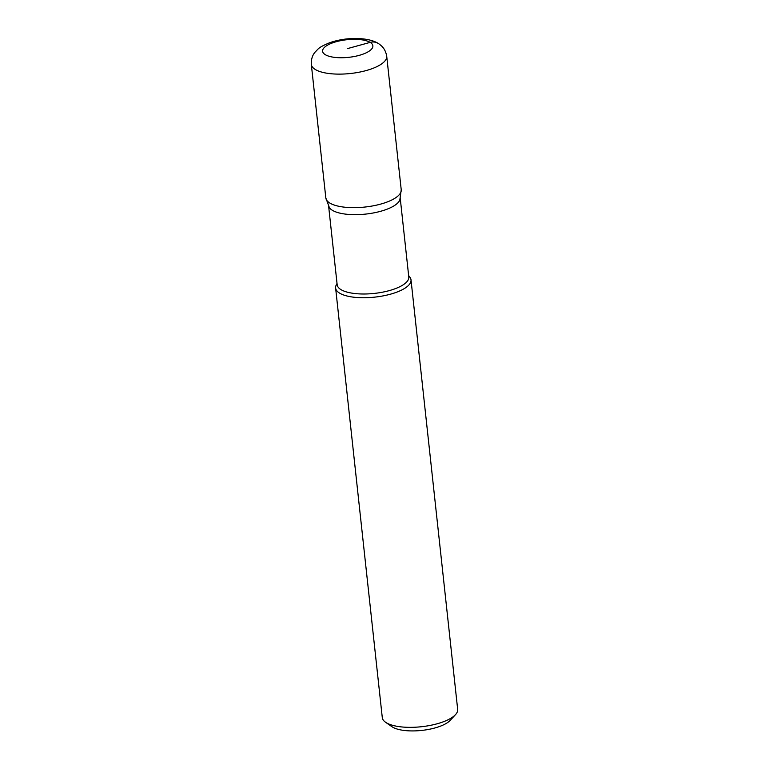 <?xml version="1.0" encoding="UTF-8"?>
<svg xmlns="http://www.w3.org/2000/svg" width="769" height="769" viewBox="0 0 769 769"><rect width="100%" height="100%" fill="white"/><g stroke="black" fill="none" stroke-linecap="round" stroke-linejoin="round"><path stroke-width="1.15" d="M337.024 283.396L336.197 285.078A37.921 13.275 -6.2 0 0 335.62 288.029A37.921 13.275 -6.2 0 0 374.753 297.132A37.921 13.275 -6.2 0 0 411.011 279.829A37.921 13.275 -6.2 0 0 409.81 277.08A37.921 13.275 -6.2 0 0 408.675 275.917M335.62 288.029L382.289 717.621A37.921 13.275 -6.2 0 0 385.557 722.254A37.921 13.275 -6.2 0 0 386.336 722.764A37.921 13.275 -6.2 0 0 422.316 726.628A37.921 13.275 -6.2 0 0 455.479 714.661A37.921 13.275 -6.2 0 0 457.68 709.431L411.011 279.829M455.479 714.661L450.201 720.361A31.596 11.064 173.8 0 1 422.566 730.329A31.596 11.064 173.8 0 1 392.584 727.109A31.596 11.064 173.8 0 1 391.93 726.686L385.557 722.264M328.555 205.438A36.018 12.612 -6.2 0 0 365.736 214.08A36.018 12.612 -6.2 0 0 400.178 197.652M328.661 206.486L337.168 284.761A36.018 12.612 -6.2 0 0 374.349 293.412A36.018 12.612 -6.2 0 0 408.791 276.984L400.284 198.71M332.4 210.312A36.018 12.612 -6.2 0 0 370.158 213.503A36.018 12.612 -6.2 0 0 399.822 199.988L401.226 189.751A37.921 13.275 -6.2 0 1 372.994 205.861A37.921 13.275 -6.2 0 1 329.882 203.083A37.921 13.275 -6.2 0 1 325.825 197.941L329.392 207.64A36.018 12.612 -6.2 0 0 332.4 210.312M347.742 48.534L370.168 42.372A12.64 10.756 -58.9 0 1 378.002 43.333M401.226 189.751L386.711 56.204A37.921 13.275 173.8 0 1 358.479 72.324A37.921 13.275 173.8 0 1 315.367 69.537A37.921 13.275 173.8 0 1 311.32 64.394L325.825 197.941M325.306 54.695A25.281 8.853 -6.2 0 0 368.803 51.388A25.281 8.853 -6.2 0 0 349.107 39.517A25.281 8.853 -6.2 0 0 325.306 54.695M408.647 275.61L409.81 277.08M386.711 56.204C385.432 48.745 381.434 45.89 380.578 45.16C376.599 41.632 369.13 38.623 355.249 38.45C346.185 38.537 337.716 39.94 329.824 42.67C317.972 47.601 318.847 48.476 314.992 52.225C314.31 53.119 310.974 56.781 311.32 64.394"/></g></svg>
